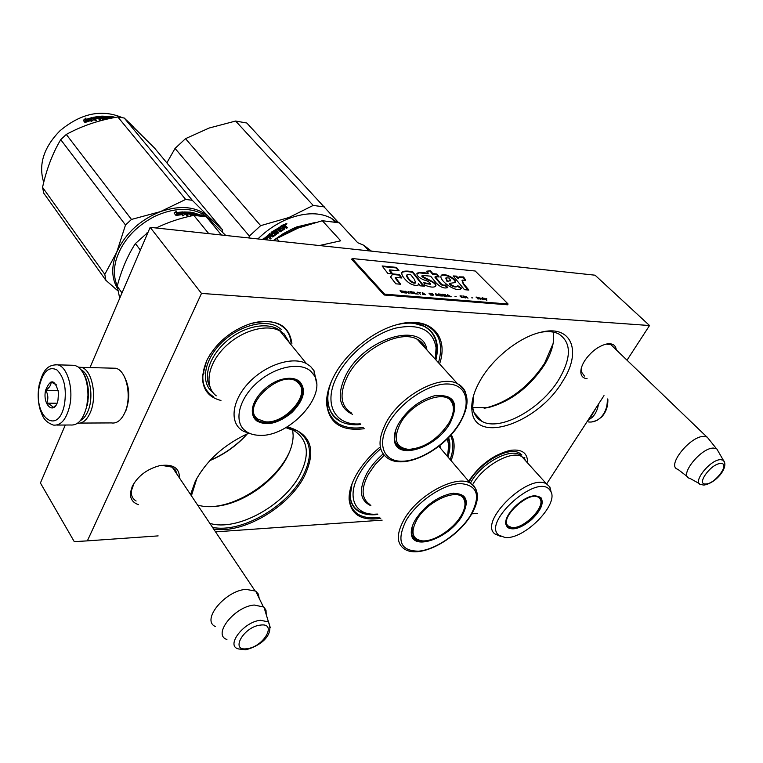 <?xml version="1.0" encoding="UTF-8"?>
<svg xmlns="http://www.w3.org/2000/svg" width="763" height="763" viewBox="0 0 763 763"><rect width="100%" height="100%" fill="white"/><g stroke="black" fill="none" stroke-linecap="round" stroke-linejoin="round"><path stroke-width="1.14" d="M138.418 504.648C132.686 502.674 130.025 498.659 130.444 492.602L132.276 486.346C137.931 475.988 147.011 469.102 159.505 465.716C172.877 463.713 179.534 467.795 179.467 477.962M587.09 378.686C583.619 378.381 581.568 376.617 580.939 373.374C580.424 369.845 581.664 365.649 584.677 360.775C590.629 352.086 597.734 346.536 605.984 344.123C612.212 342.921 615.646 344.838 616.285 349.874M480.785 379.488C493.346 357.857 519.279 337.322 540.147 332.42C571.897 323.894 582.35 351.533 562.512 381.51C538.02 423.255 474.681 445.191 471.944 410.599C470.981 401.643 473.928 391.276 480.785 379.488M364.228 428.72C341.423 431.524 328.882 423.188 326.602 403.703C326.316 395.215 328.815 385.925 334.099 375.863C345.944 353.021 372.802 331.123 396.741 324.733C429.626 315.071 449.397 335.529 439.574 363.941M380.756 518.363C361.576 521.11 351.037 514.834 349.13 499.546C348.815 492.192 351.19 483.952 356.273 474.824C361.853 465.048 369.616 455.95 379.545 447.509M451.248 434.691C455.12 441.519 455.072 450.18 451.095 460.671M190.559 494.538L195.338 481.186C206.468 460.471 224.169 444.514 248.461 433.289M287.298 426.832C311.275 433.508 316.864 450.189 304.046 476.885C288.147 507.576 242.529 534.272 213.611 528.969M65.303 425.02L40.42 482.979L74.259 541.635L87.354 540.872L201.499 293.421L649.532 325.524L627.014 360.193M604 395.615L546.918 483.494M538.544 496.389L538.039 497.161M87.354 540.872L158.141 535.893M215.538 531.859L382.139 520.147M471.782 513.842L477.59 513.432M468.625 481.157L468.663 481.091C479.813 464.829 493.585 454.605 509.98 450.418C521.577 448.787 527.443 452.697 527.595 462.14M291.886 343.464C289.167 324.409 275.262 317.847 250.169 323.77C230.455 330.751 215.958 343.045 206.687 360.632L202.462 376.197C202.367 389.254 208.528 397.342 220.955 400.461M136.11 501.005L135.909 500.881C132.485 498.668 130.969 495.349 131.341 490.914L134.145 483.008M161.508 465.335L172.371 467.175L175.585 470.227L177.064 474.376M584.458 376.054L581.206 371.667L581.187 368.663M606.032 344.113L611.02 344.695L613.566 347.27M474.09 412.659L481.882 421.329C499.956 431.829 541.043 409.13 558.812 379.621C571.64 357.599 571.573 342.339 558.592 333.851C553.881 331.581 547.987 331.047 540.919 332.239M481.882 421.329C476.646 418.515 473.594 413.794 472.726 407.156L473.556 395.615M435.911 359.898C439.717 344.027 435.931 332.84 424.543 326.335C417.351 322.768 408.339 322.167 397.494 324.533M360.785 424.505C352.563 425.344 345.582 424.218 339.831 421.119C332.353 416.884 328.357 409.922 327.823 400.232C327.613 394.404 328.824 388.09 331.466 381.29M447.91 456.951C450.332 449.502 450.551 443.045 448.568 437.581M377.742 514.5C370.227 515.387 364.008 514.443 359.087 511.658C353.603 508.425 350.637 503.246 350.188 496.122L352.02 483.79M209.854 523.361C236.711 531.754 284.094 505.707 299.907 474.815C310.007 454.815 308.166 440.156 294.404 430.847L285.896 427.652M196.892 478.22L191.408 495.807M649.532 325.524L595.064 275.195L150.168 227.345L201.499 293.421M89.967 367.575L150.168 227.345M472.802 407.719L488.291 407.585C510.628 401.605 529.331 387.375 544.41 364.905C551.563 353.116 554.577 342.549 553.433 333.193M197.636 505.106C204.37 507.033 212.038 507.233 220.621 505.688C246.23 501.281 275.176 480.146 286.926 457.485C291.018 449.722 293.097 442.34 293.145 435.339L292.677 429.95M488.291 407.585L485.936 407.919C509.274 401.672 528.807 386.822 544.544 363.35L553.137 343.493M485.936 407.919L484.143 408.262M220.621 505.688L218.523 505.85C245.295 501.234 275.481 479.202 287.756 455.521L289.644 451.667M218.523 505.85L213.201 506.613M209.882 460.575C224.465 454.405 236.997 445.449 247.479 433.718M210.121 460.327C224.427 454.157 236.778 445.334 247.164 433.861M480.719 420.031L480.013 420.184M479.793 419.001L478.792 419.24M213.583 396.779C201.995 389.321 199.772 377.141 206.926 360.25L210.226 354.29M250.34 323.712C261.986 320.346 271.733 320.651 279.573 324.647C286.421 328.443 290.207 334.328 290.951 342.31M286.898 427.07L297.141 430.656C311.428 440.308 313.316 455.511 302.806 476.265C286.945 506.985 240.879 533.49 212.524 527.347M190.779 494.853L196.444 479.05M213.449 506.594C241.06 504.209 274.585 481.157 287.575 455.959L289.559 451.896M398.391 324.294C409.998 321.604 419.631 322.148 427.299 325.925C439.631 333.049 443.36 345.324 438.487 362.749M363.207 427.471C353.803 428.787 345.868 427.709 339.392 424.228C326.488 416.331 323.722 402.301 331.104 382.139M379.86 517.219C371.257 518.554 364.189 517.667 358.639 514.558C349.578 508.921 347.251 498.992 351.667 484.763M450.494 435.53C453.747 441.987 453.632 449.998 450.151 459.564M677.515 469.216C666.357 465.764 690.343 435.778 703.991 436.379L707.139 437.046L709.132 439.545M689.514 478.277C678.507 475.921 700.806 447.671 713.529 448.072L716.8 448.892L718.345 451.582M215.404 626.547C200.869 620.376 224.99 590.686 245.905 589.36L255.691 591.087L258.38 594.129L259.191 598.316M226.916 639.48C212.162 634.902 234.451 606.499 254.222 605.03L263.95 607.09L266.001 610.238L266.192 614.434M80.42 420.566C83.301 419.097 85.723 416.169 87.688 411.762C94.145 397.981 90.292 373.851 81.116 369.836M77.664 423.188C82.595 423.599 86.744 420.194 90.101 412.964C97.635 397.075 92.037 369.12 81.164 367.346L78.436 367.156M125.494 411.81C130.359 398.486 129.748 386.326 123.654 375.31M80.325 423.074L111.465 422.921C116.701 423.713 121.107 420.394 124.684 412.983C132.323 397.409 126.62 369.988 115.566 368.243L112.132 368.157M87.411 405.372L88.508 395.348C88.498 385.563 86.515 377.742 82.557 371.896M56.843 425.077L70.415 424.991C77.979 425.716 83.444 419.354 86.82 405.916L87.974 395.339C87.783 381.624 84.464 372.125 78.017 366.85L74.764 365.315L71.169 365.219M39.485 385.601C32.447 416.331 58.207 437.046 64.473 404.428C66.753 388.567 64.226 377.065 56.891 369.902C49.004 366.087 43.205 371.314 39.485 385.601M45.608 390.208C42.146 405.382 54.631 415.816 57.969 400.232L58.522 392.583C54.917 379.135 50.606 378.343 45.608 390.208M56.395 384.857L51.007 381.92C51.331 384.752 49.595 387.528 45.79 390.265C48.164 394.576 48.47 398.877 46.705 403.169C50.816 404.743 52.866 406.317 52.857 407.89L56.09 405.039M46.705 403.169L57.006 403.236M45.79 390.265L58.255 390.427M596.046 407.862L591.182 416.35L589.58 417.828M598.45 404.161C597.667 409.416 595.655 413.765 592.422 417.199L587.739 420.642M380.642 448.854C371.657 456.503 364.619 464.753 359.554 473.613C345.658 497.476 355.119 516.293 377.399 514.052M462.292 495.397L463.093 497.457M459.994 517.524L461.09 515.845C467.07 505.554 467.004 498.439 460.881 494.491L453.327 493.213M413.365 536.914L412.459 536.255M412.096 527.014L411.934 534.958L413.288 537.591L415.988 539.851C420.575 542.092 426.765 541.596 434.576 538.363M415.501 519.546C412.278 524.982 410.895 529.751 411.343 533.833C412.487 551.468 449.197 538.22 461.873 516.236C470.17 500.261 466.613 492.679 451.2 493.499C436.789 497.047 424.886 505.726 415.501 519.546M406.278 520.204C396.216 540.7 400.346 551.029 418.677 551.172C435.74 549.646 459.469 533.251 470.418 515.626C481.176 495.664 477.724 484.972 460.051 483.542C442.979 484.162 417.18 501.682 406.278 520.204M370.904 505.726C359.812 500.576 358.467 489.779 366.869 473.337C370.828 466.451 376.235 459.994 383.093 453.947M439.85 445.506L440.632 448.434M447.204 438.963L448.739 444.896L447.538 456.512M448.243 437.914C449.912 442.902 449.779 448.711 447.852 455.349M376.083 514.128C369.263 514.71 363.589 513.718 359.049 511.143C353.193 507.672 350.236 502.016 350.169 494.186M416.922 519.555C427.585 500.604 458.525 487.29 463.799 498.983C466.079 503.408 465.039 509.217 460.699 516.427C452.745 529.675 433.708 541.854 422.311 540.862C412.106 539.279 410.313 532.173 416.922 519.555M461.806 495.034L463.542 498.382M412.201 535.702L416.035 538.745M540.872 497.495C544.2 502.979 541.062 510.39 531.458 519.737C521.043 528.244 513.022 530.79 507.405 527.367L505.821 524.219C503.714 515.483 521.31 497.342 533.404 495.864L540.872 497.495M534.481 495.721L538.726 496.475L540.09 497.486C543.332 502.836 540.28 510.056 530.934 519.164C521.873 526.689 514.434 529.427 508.625 527.376L507.49 526.584L505.955 523.513L506.069 520.318M474.958 414.5L475.483 414.214M475.75 414.5L475.091 414.748M525.993 461.205L524.305 458.506L521.863 456.636C511.324 449.97 482.836 466.05 472.679 484.686M550.428 490.809C560.023 503.551 524.181 540.09 504.925 537.476L498.725 535.111C481.873 522.35 536.847 473.184 549.589 489.712L550.428 490.809L549.837 486.899L546.537 483.923C528.645 472.602 478.143 521.787 494.91 533.966L500.642 536.399M506.317 524.849L508.616 527.376M539.298 497.695L538.955 496.608M549.837 486.899L551.258 492.593M469.216 481.844C479.278 462.788 508.549 446.136 519.365 453.022L521.863 454.939M539.422 498.172L539.765 498.582C546.585 506.088 523.428 529.76 511.63 527.452L508.244 526.003C498.172 518.039 531.477 488.272 539.422 498.172M538.659 496.446L539.451 497.953M299.716 381.605C306.526 389.95 303.893 400.279 291.819 412.583C278.228 423.618 266.506 426.364 256.654 420.833C253.907 418.639 252.467 415.577 252.324 411.667C251.532 399.755 267.031 382.912 282.253 379.259C289.778 377.408 295.605 378.19 299.716 381.605M283.521 378.953C288.662 377.943 292.963 378.314 296.445 380.06L298.781 381.643C305.419 389.769 302.863 399.831 291.104 411.82C279.134 421.729 268.29 424.772 258.571 420.957L256.845 419.841C254.184 417.704 252.782 414.719 252.639 410.914L255.224 400.699M204.474 215.633L206.067 216.759M117.302 285.896C113.954 278.39 113.525 269.864 116.014 260.317C121.803 241.604 134.65 226.983 154.546 216.454C173.42 207.803 189.72 207.116 203.444 214.384L209.625 219.029L213.115 223.111M176.31 215.424L176.53 214.022L176.463 214.613L182.7 213.869L183.015 211.904L184.999 214.346L182.51 215.843L182.681 214.537L176.31 215.424M176.339 215.414L176.463 214.613M176.53 214.022L182.853 213.268M184.56 214.603L182.929 212.6M174.317 213.344L176.615 211.742L176.415 213.125L176.72 211.151L174.04 213.001L176.034 215.481L176.291 213.917L182.615 213.144L182.767 211.914L182.529 213.154M176.415 213.125L182.605 212.505M176.72 211.151L176.615 211.742M176.501 212.543L182.767 211.914M199.82 215.671L198.8 214.432L197.817 214.145L197.493 214.699M199.009 215.586L197.817 214.145M196.902 214.947L196.53 214.403M198.17 215.519L196.825 213.888L193.878 213.258L193.983 214.47M193.812 213.344L193.916 214.403M194.203 213.821L194.183 214.537M194.46 213.964L196.349 214.346L196.062 214.87M197.627 215.481L197.016 214.737L196.797 215.433M193.163 215.5L192.152 214.269L190.731 214.136L191.322 215.748M192.038 215.748L190.731 214.136M191.875 215.776L190.988 215.729L188.48 212.648L185.619 212.572L185.342 213.278L185.924 213.163M186.019 213.278L185.829 213.878L188.394 213.926L188.614 213.335L186.019 213.278L185.533 212.686M184.198 212.457L190.597 212.782L190.864 212.19L183.94 211.952L186.811 215.671L187.946 215.652L186.601 213.993L187.288 215.662M186.601 213.993L189.195 214.041L188.614 213.335M193.64 215.395L191.551 212.543L191.284 213.135L193.211 215.49M196.73 215.424L193.564 214.184L192.495 212.419L201.184 215.252M192.648 213.068L193.783 213.278M196.94 214.022L197.751 214.26M198.981 214.651L199.877 214.975M200.249 215.719L199.982 214.813L202.033 215.586L201.451 214.88M199.935 214.889L199.62 215.376L200.307 215.624M200.402 215.471L201.594 215.891M202.948 216.11L202.195 215.204L204.789 216.463M189.663 212.829L191.57 213.564L190.817 212.829L189.653 212.753L189.424 213.421L190.101 213.373M190.149 213.43L189.911 214.022L191.322 214.145L191.57 213.564M189.911 214.022L189.424 213.421M185.829 213.878L185.342 213.278M196.349 214.346L197.016 214.737M190.864 212.19L191.551 212.543M119.715 298.285L117.206 286.249C121.47 269.949 127.535 255.719 135.404 243.559L148.06 232.267M147.431 233.726L146.839 232.963M140.382 250.14L135.404 243.559M221.404 235.004L206.382 216.835L193.802 215.366L208.766 233.64M156.167 227.984C167.803 222.319 180.354 218.113 193.802 215.366M122.013 292.935L117.206 286.249M206.382 216.835L225.781 235.471M278.8 329.683L278.972 330.436M289.492 342.778L284.065 333.841L279.821 330.865C266.096 323.35 240.335 331.008 223.931 348.014C207.374 364.914 204.265 386.774 216.272 395.835M314.261 375.539C327.489 395.987 288.271 437.838 258.781 435.291C253.44 435.063 249.015 433.622 245.505 430.99C233.573 422.244 238.38 399.65 256.502 383.245C274.451 366.707 300.298 361.376 310.942 371.39L314.261 375.539L314.098 370.856L310.57 366.431L306.354 363.531C292.668 356.283 266.545 364.447 249.682 381.786C232.667 399.02 229.148 420.938 241.098 429.731L243.607 431.353L250.827 433.832M253.936 416.302L255.939 417.809M300.078 385.191L298.838 381.7M314.098 370.856L316.531 383.16M212.887 392.44L212.829 392.392C200.621 383.169 203.711 360.966 220.488 343.817C237.112 326.564 263.254 318.829 277.207 326.497L281.537 329.549M279.525 330.713L279.401 330.102M222.262 229.51L209.32 217.312C197.398 206.639 181.146 204.732 160.535 211.589L131.474 219.439L125.504 224.99L60.725 139.648L66.286 134.441C81.689 125.99 98.866 120.163 117.826 116.958L124.255 118.036L154.479 147.993L222.262 229.51L222.634 232.343M117.54 290.541L105.876 280.298L104.808 274.356L42.547 187.336C46.572 169.109 52.628 153.21 60.725 139.648M117.302 288.185C111.436 278.018 111.245 266.029 116.739 252.21L104.808 274.356M105.876 280.298L43.796 193.23L42.547 187.336M209.32 217.312L192.257 200.278L185.647 199.439L160.535 211.589C139.972 219.906 125.37 233.44 116.739 252.21L125.504 224.99M192.257 200.278L124.255 118.036M185.647 199.439L117.826 116.958M131.474 219.439L66.286 134.441M43.729 182.376C38.236 164.646 43.663 147.44 60.01 130.74C80.916 113.305 101.603 108.918 122.08 117.578M133.468 126.868L126.896 120.535M91.989 118.16L91.694 119.591L91.961 117.607L93.391 119.905M91.694 119.591L85.666 121.508L85.504 122.318M91.961 117.607L93.649 119.715L91.064 121.708L91.36 120.354L91.283 121.527M91.655 119.038L85.551 120.974L85.666 121.508M91.36 120.354L85.246 122.423L85.551 120.974M109.614 116.863L107.306 116.691L108.413 118.818M107.306 116.691L108.937 118.704M103.53 117.321L103.425 117.893L105.428 117.836L105.552 117.264L102.938 116.815L106.21 116.663L108.031 118.904M103.32 117.264L102.833 117.388L103.425 117.893M105.552 117.264L106.944 119.142M106.219 117.521L107.449 119.028M106.229 119.314L102.595 119.533L100.974 118.151L99.495 118.322L100.182 119.81M99.495 118.322L100.64 119.753L99.514 119.905L97.387 117.254L94.383 117.903L94.793 118.98L97.483 118.627M94.688 118.294L94.793 118.98M94.793 118.418L97.416 117.941L97.397 118.503M97.416 117.941L97.912 118.551L95.28 119.038L96.424 120.459L95.289 120.707L93.057 117.922M93.153 117.33L99.963 116.272L99.896 116.844L93.162 117.893M105.742 119.266L105.857 118.694L102.747 118.856L102.671 119.438L105.78 119.095M105.857 118.694L105.199 117.883L102.5 117.75L101.613 116.644M107.764 116.71L101.66 116.71M101.689 116.138L111.541 116.501L111.35 117.025M111.541 116.501L112.037 117.111L109.71 116.844L110.034 117.435L109.433 117.502L111.846 118.093M110.521 118.074L109.853 118.007M111.57 118.151L110.416 118.389M113.725 117.473L112.972 117.33M113.353 117.788L112.399 116.634L115.289 117.416M98.923 117.616L98.952 118.284L98.685 117.082L100.067 117.025L100.478 117.54L98.999 117.712M100.478 117.54L100.42 118.112L98.952 118.284M114.612 117.55L113.62 117.74M99.896 116.844L102.671 119.438M95.671 119.514L96.052 120.544M105.428 117.836L106.086 118.093M108.394 116.749L109.824 118.513M99.963 116.272L102.747 118.856M85.637 119.486L91.713 117.664L91.436 118.952L85.332 120.907L84.989 122.528L83.301 120.392L85.942 118.046L85.742 120.02L91.589 118.265M85.437 121.527L85.256 122.423M85.78 118.809L83.596 120.764M297.913 382.54L299.582 384.409C309.396 396.703 283.454 424.524 264.971 421.739L257.808 419.068C239.458 406.488 282.52 367.165 297.913 382.54M297.704 380.804L300.088 385.22M253.364 414.958L255.662 417.475M319.373 245.543L340.708 240.812L322.32 220.726L339.258 222.815L357.704 242.71L363.76 245.266L371.486 251.151M273.965 240.66L276.759 238.514L298.304 228.003L322.32 220.726M279.096 241.213L276.759 238.514M435.339 359.268L436.074 347.699C432.898 329.864 419.478 323.321 395.787 328.09C373.66 333.851 348.977 353.755 337.771 374.9C322.32 402.959 334.461 426.088 360.26 423.856M449.836 397.981L451.162 400.976M442.616 431.534L449.235 422.645C456.055 410.17 455.53 401.491 447.662 396.607L436.293 395.396M397.676 445.134L396.14 444.028M395.635 430.275L394.585 439.183C395.139 443.398 397.161 446.412 400.642 448.234C408.548 451.582 418.477 449.502 430.418 441.996M398.763 423.389C395.31 429.559 393.842 435.082 394.366 439.955C395.825 461.129 436.341 448.243 450.094 423.074C459.498 403.083 454.3 393.975 434.49 395.759C419.631 400.022 407.728 409.235 398.763 423.389M388.52 423.455C376.407 444.695 383.76 462.054 402.797 461.214C421.681 460.68 447.643 443.084 459.517 423.017C471.668 402.959 466.794 384.323 447.7 383.98C428.787 383.322 400.337 402.206 388.52 423.455M352.449 414.271C338.772 407.89 336.588 394.833 345.906 375.11C364.361 337.809 423.131 320.756 426.937 349.988M414.147 323.35L424.056 326.268C435.32 332.697 439.116 343.731 435.444 359.383M339.793 420.566C331.743 415.988 327.756 408.31 327.823 397.533M260.66 225.657L185.523 138.666L209.176 128.022L235.624 121.04L313.192 205.428L288.948 217.503L260.66 225.657L249.367 236.063L248.814 237.951M235.624 121.04L246.84 123.024L338.514 222.577M185.523 138.666L175.042 148.423L166.868 162.881M175.042 148.423L249.367 236.063M281.518 235.815L297.15 227.775L309.263 224.208M315.672 222.367L296.817 226.916L293.345 228.366L283.063 233.755L273.288 240.583M257.884 238.924C267.298 229.73 277.742 222.882 289.206 218.38C305.906 212.276 319.974 212.248 331.419 218.294L336.788 222.09M313.192 205.428L324.637 206.954M263.13 239.496L263.101 238.886L263.674 239.553M281.27 226.373L284.57 224.522L285.448 225.514L285.162 226.258L286.173 226.334L287.222 227.879M286.173 226.334L287.441 227.765L286.392 228.309L284.589 226.993L283.55 227.555L284.723 229.014L280.221 231.818L277.284 229.205L276.282 229.844L278.8 232.725L277.799 233.373L275.29 230.493L272.467 232.448L273.259 233.497L275.681 232.267L276.988 233.764M273.04 233.106L275.033 232.257M274.833 231.857L275.491 231.857L276.759 234.069L272.734 236.978L270.989 235.729L269.74 236.711L271.056 238.285M265.715 238.914L268.128 237.455L265.715 238.914L265.238 238.352L267.651 236.129L270.15 239.019L271.084 238.266L269.74 236.711M264.771 239.668L263.903 238.657L264.799 239.668M269.902 233.802L264.341 238.371L269.902 233.802L272.696 236.272L275.424 233.926L272.944 236.272M275.424 233.926L274.661 233.039L272.229 234.336L271.142 232.314L280.546 227.25M271.142 232.314L280.269 226.935M280.126 226.497L280.708 227.155L278.438 228.662L279.086 229.644L281.213 228.862M278.924 229.215L280.937 228.547M283.445 229.434L280.441 230.655L283.445 229.434L283.407 228.862M283.893 224.465L280.965 226.029L283.512 229.234M283.693 225.533L282.386 226.229L282.968 226.888L284.446 226.106L283.693 225.533M282.691 226.573L283.083 227.336L284.237 226.21M270.369 235.099L269.425 236.406L268.919 235.748M279.802 230.226L280.603 231.094M278.648 228.9L279.086 229.644M264.208 238.981L264.341 238.371M268.128 237.455L266.525 239.859M272.62 232.915L273.259 233.497M276.578 230.188L278.676 232.801M283.855 227.899L284.675 229.148M285.629 226.144L285.257 226.716L286.268 226.802M283.989 224.932L285.505 225.934M285.438 224.341L286.878 223.654L285.438 224.341M285.906 223.988L286.878 223.654M267.851 237.102L268.433 237.77M263.903 238.657L264.046 238.046M269.654 233.43L272.706 235.891M280.794 228.108L281.375 228.766L279.506 229.882L280.441 230.655M286.278 224.532L285.696 223.759L286.068 224.56M269.682 234.518L268.738 235.252L269.167 236.044L270.417 235.061L269.682 234.518M400.337 423.484C411.715 402.072 445.23 388.529 451.753 402.206C454.653 407.671 453.67 414.671 448.797 423.188C437.733 439.374 424.362 448.11 408.691 449.397C395.663 447.709 392.878 439.068 400.337 423.484M449.016 397.38L451.696 402.063M395.673 443.122L400.632 447.013M486.861 300.288L486.298 298.743M486.699 298.505L486.384 299.249L484.247 298.295L486.613 300.269L486.556 298.762M401.872 292.744L401.567 291.895L405.143 293.011L403.026 291.161L400.022 290.751L401.872 292.744M403.98 291.084L406.345 293.116L403.98 291.084M405.182 291.18L409.082 293.335L408.606 291.466L408.091 291.418L408.51 293.059L405.182 291.18M411.324 291.685L409.817 291.838L410.79 293.049L414.004 293.469L412.707 292.076L411.209 291.914M413.87 291.905L415.215 293.841L418.258 294.089L415.482 293.631L413.66 292.172M425.649 294.69L422.292 292.601L422.807 294.461L425.649 294.69M433.603 295.071L432.297 293.698L428.959 293.154L430.809 295.119L433.603 295.071M435.644 293.707L436.188 295.558L439.469 295.825L435.644 293.707M442.883 295.682L441.09 294.27L438.277 293.927L440.127 295.872L442.712 295.968L441.872 295.014M446.613 296.292L445.478 294.795L442.197 294.251L444.047 296.197L446.613 296.292M455.015 296.454L456.14 296.54L455.015 296.454M476.007 297.055L478.334 299.001L476.007 297.055M483.008 299.344L483.895 299.458L482.597 298.343L480.394 298.133L482.254 298.352L480.957 298.772L483.008 299.344M420.48 292.639L417.084 292.172L418.629 292.487L420.279 294.251L419.135 292.534L420.48 292.639M451.181 296.778L447.385 294.68L447.948 296.511L451.181 296.778M479.259 298.781L480.652 299.191L478.849 297.999L479.546 297.913L477.686 297.751L479.259 298.781M464.018 297.57L461.119 296.988L460.49 296.111L462.235 296.025L459.936 295.987L461.71 297.532L464.018 297.57M465.478 297.951L464.648 297.093L465.993 297.198L468.005 298.152L466.498 296.683L463.151 295.987L465.478 297.951M471.734 297.828L472.831 297.913L471.734 297.828M484.515 299.506L482.655 297.608L484.515 299.506M463.627 283.779L462.216 280.135L465.764 280.279L463.58 276.969L459.107 276.835L458.62 278.237L456.417 276.12L453.165 275.948L464.448 289.682L468.863 290.064L463.627 283.779L463.332 284.303L462.035 280.46M461.453 288.109L457.886 285.763C455.997 287.241 453.165 286.459 449.388 283.407L454.996 282.587C458.153 279.325 443.198 272.038 441.396 275.443C437.447 279.344 456.236 293.383 461.205 288.605L461.453 288.109L461.157 288.633L457.581 286.287C455.511 287.727 452.688 286.945 449.111 283.95L449.96 283.96M423.742 275.529L430.656 276.177L436.026 282.806C440.356 287.25 444.285 288.824 447.833 287.527L445.287 284.885C444.018 285.6 442.426 285.038 440.518 283.197L435.215 276.607L439.173 276.979L436.894 274.012L432.783 273.621L430.456 270.731L426.698 271.189L428.291 273.183L420.823 272.458L417.256 273.078C416.226 275.243 418.467 277.541 423.99 279.964C427.757 280.937 429.931 282.281 430.504 283.989L423.789 282.625L424.867 285.143C429.827 287.193 433.327 287.632 435.358 286.468C439.078 282.768 424.342 278.581 422.082 275.624L423.742 275.529M422.416 284.141L412.783 271.847C408.31 270.875 404.848 270.836 402.425 271.723C401.185 273.211 401.815 275.414 404.314 278.342C408.539 283.578 413.098 285.877 417.99 285.248L418.391 283.779L420.48 285.848L424.362 286.192L422.416 284.141L422.12 284.685L412.497 272.391C408.024 271.418 404.562 271.38 402.12 272.267L401.882 272.505M399.364 274.537L392.707 273.907L390.561 276.959L395.825 283.817L400.67 284.237L395.415 277.408L401.91 278.009L399.364 274.537L399.068 275.081L392.411 274.461L390.608 277.026M382.12 265.963L387.842 273.421L392.678 273.869L389.626 269.892L399.039 270.798L396.522 267.384L382.12 265.963M508.091 304.017L475.225 271.008L352.134 258.523L384.619 294.156L508.091 304.017L507.633 304.799L384.161 295.004L384.619 294.156M401.567 291.895L401.948 292.754M405.906 293.078L404.342 291.399M408.854 293.316L408.453 291.743M410.647 291.638L409.998 291.695M413.908 293.106L413.164 292.754M415.282 293.841L413.718 292.181M433.489 294.718L432.745 294.365M441.577 294.47L442.349 295.596L441.729 296.006M446.67 295.806L445.926 295.453M477.886 298.962L476.474 297.093M419.135 292.534L420.346 294.26M463.894 297.37L463.37 297.608M460.69 295.786L460.184 296.063M464.648 297.093L465.039 297.913M465.907 296.368L465.792 297.189M468.072 289.997L463.332 284.303M456.417 276.12L453.632 276.511M458.62 278.237L458.325 278.762L456.121 276.635M463.58 276.969L463.284 277.494L458.697 277.446M464.934 279.992L463.284 277.494M457.972 285.677L457.676 286.201M455.11 282.472C455.711 278.476 442.988 273.078 441.119 275.977L441.396 275.443M435.444 286.383C437.199 282.11 423.379 279.201 421.786 276.168L421.949 275.872M430.37 284.227L424.152 283.464M420.823 272.458L416.865 273.698M428.291 273.183L428.005 273.717L420.527 273.001M430.456 270.731L427.061 271.647M432.783 273.621L432.487 274.146L430.16 271.266M436.894 274.012L436.598 274.546L432.487 274.146M438.41 276.912L436.598 274.546M435.215 276.607L434.92 277.141L440.213 283.741C442.044 285.581 443.637 286.144 444.991 285.419L445.287 284.885M447.261 287.775L444.991 285.419M423.475 286.115L422.12 284.685M418.391 283.779L418.067 285.181M412.783 271.847L412.497 272.391M392.707 273.907L392.411 274.461M401.157 277.932L399.068 275.081M395.415 277.408L395.12 277.961L399.898 284.17M396.522 267.384L396.235 267.927L382.597 266.583M398.296 270.722L396.235 267.927M389.626 269.892L389.33 270.436L391.905 273.803M384.161 295.004L351.705 259.363L352.134 258.523M401.538 291.952L400.737 291.008L402.921 291.304L402.845 292M412.936 293.421L411.257 293.049L410.408 291.962L412.564 292.258L413.47 293.23L412.821 293.641M410.732 293.002L410.408 291.962M423.103 294.156L422.788 292.792L424.514 294.136M432.564 295.023L431.076 294.899L429.693 293.44L432.163 293.879L433.069 294.833L432.44 295.243M430.866 295.119L429.693 293.44M436.465 295.243L436.131 293.898L437.857 295.233M440.175 295.882L439.002 294.213L441.443 294.652M445.764 296.111L444.304 295.987L442.921 294.537L445.354 294.966L446.26 295.92L445.64 296.33M444.095 296.197L442.921 294.537M448.215 296.206L447.871 294.871L449.579 296.197M464.619 297.141L463.818 296.235L465.831 296.511M450.571 280.603L447.032 281.537L445.811 278.133M415.454 282.825L415.301 283.092C410.875 283.96 405.534 276.254 406.87 275.014M402.959 291.781L401.176 291.924M401.328 291.647L400.737 291.008M424.6 293.984L422.94 294.136M423.093 293.86L422.788 292.792M437.933 295.081L436.312 295.233M436.455 294.966L436.131 293.898M441.853 295.786L440.261 295.891M440.385 295.663L439.002 294.213M482.817 299.144L481.377 298.762L482.683 298.724L482.693 299.354M449.665 296.044L448.053 296.197M448.205 295.93L447.871 294.871M465.916 296.969L464.257 297.112M464.409 296.845L463.818 296.235M447.328 281.003L446.012 277.761L449.035 278.028L450.666 280.431L447.032 281.537M410.475 274.384L414.299 279.258L415.606 282.548C411.171 283.359 405.926 275.891 407.165 274.47L410.475 274.384M705.889 483.99L705.937 483.971C715.379 483.914 730.754 462.683 720.606 463.522C710.992 463.465 695.522 485.134 705.899 483.98M724.631 462.578L723.362 460.28L720.682 459.641C709.962 459.44 691.335 483.437 701.178 484.619L703.686 485.03M270.302 627.691L268.452 621.883L260.45 620.29C243.559 621.731 225.104 646.242 238.657 648.96L245.572 649.752M247.164 648.664C263.731 646.862 277.618 622.427 260.345 625.107C243.397 626.795 229.644 651.793 247.164 648.664M39.113 385.201C37.654 393.231 37.892 401.052 39.838 408.682C42.48 415.835 43.462 421.414 53.429 425.096C60.926 425.821 66.352 419.402 69.71 405.83C73.649 388.262 67.23 366.669 57.769 364.857L55.079 364.638M607.3 398.925C607.577 406.278 605.498 412.363 601.072 417.17C597.334 420.89 593.099 422.483 588.378 421.939M476.532 490.523L474.214 486.203L470.323 483.151C456.055 474.367 417.943 494.844 404.247 519.193C396.159 533.862 396.379 543.895 404.876 549.303C420.613 559.06 456.589 538.888 470.8 515.473C479.765 500.633 479.603 489.856 470.323 483.151L438.82 446.317M370.017 504.581C361.366 498.83 360.851 488.682 368.453 474.128L375.253 464.429L384.171 455.32M439.154 446.059L439.641 447.28M470.418 483.198C480.766 462.626 513.633 445.764 521.673 456.522L521.711 456.56M209.901 386.784C202.767 374.48 211.37 352.735 229.482 338.801C247.508 324.761 270.817 321.757 281.156 331.524L281.499 331.848M465.85 393.298C464.419 388.958 461.615 385.754 457.457 383.694C440.585 374.051 400.604 395.406 386.288 422.32C377.17 440.117 378.047 452.345 388.911 458.992C407.175 469.655 445.02 448.778 459.965 422.883C470.17 404.857 469.331 391.8 457.457 383.694L417.247 339.297C421.281 341.385 424.104 344.504 425.716 348.634M351.361 412.945C340.355 405.916 339.115 393.594 347.642 375.987C361.061 349.378 400.146 329.12 417.247 339.297C421.31 341.252 424.133 344.371 425.735 348.653M440.518 283.197L440.213 283.741M418.572 279.506L418.277 280.05M131.341 490.914L130.444 492.602M581.206 371.667L580.939 373.374M472.726 407.156L471.944 410.599M327.823 400.232L326.602 403.703M350.188 496.122L349.13 499.546M204.083 372.926L202.462 376.197M610.781 344.58L706.719 436.837M716.4 448.644L707.139 437.046M687.387 476.646L677.954 469.388M704.344 485.001C716.819 482.769 729.218 466.489 723.362 460.28L716.8 448.892M699.337 483.599L690.01 478.411M172.171 467.061L254.852 590.591M263.168 606.499L255.691 591.087M246.02 649.685C258.094 646.728 274.833 636.266 268.452 621.883L263.95 607.09M81.164 367.346L115.566 368.243M88.508 395.348L87.974 395.339M88.031 401.719L87.478 402.063M74.764 365.315L57.769 364.857C45.332 364.399 42.394 373.698 39.209 384.714M607.863 399.488C608.025 406.517 605.936 412.363 601.616 417.018L596.857 420.489L591.42 422.006M415.988 539.851L414.118 537.486M411.534 533.089L411.343 533.833M439.183 446.04L439.65 447.29M448.739 444.896L449.588 441.386M463.799 498.983L460.938 494.519M521.863 456.636L546.537 483.923M505.955 523.513L505.821 524.219M524.553 458.782L524.801 457.504M539.765 498.582L538.249 496.265M185.514 212.639L185.333 213.192M189.644 212.782L189.415 213.344M203.444 214.384L205.247 216.568M279.821 330.865L306.354 363.531M256.73 418.515L258.571 420.957M252.639 410.904L252.324 411.667M299.582 384.409L296.559 380.127M400.642 448.234L398.61 445.783M394.585 439.183L394.366 439.955M436.074 347.699L437.027 344.046M363.76 245.266L368.977 250.874M334.432 221.556L331.419 218.294M451.753 402.206L447.9 396.731M458.811 277.36L459.107 276.835M457.581 286.287L457.886 285.763M449.092 283.941L449.388 283.416M430.208 284.523L430.504 283.989M416.96 273.612L417.256 273.078M402.13 272.267L402.425 271.723M450.37 280.956L450.666 280.431M415.301 283.092L415.606 282.548"/></g></svg>
